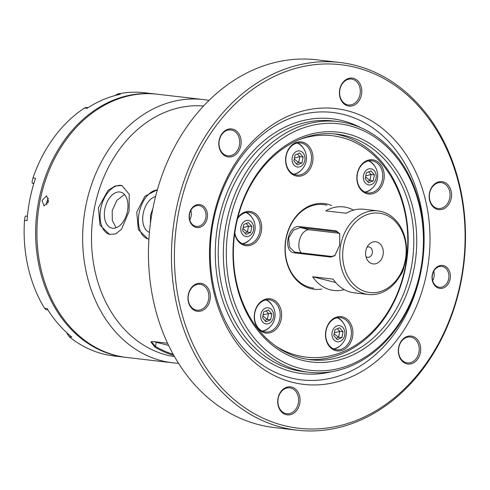 <?xml version="1.0" encoding="UTF-8"?>
<svg xmlns="http://www.w3.org/2000/svg" width="490" height="490" viewBox="0 0 490 490"><rect width="100%" height="100%" fill="white"/><g stroke="black" fill="none" stroke-linecap="round" stroke-linejoin="round"><path stroke-width="0.73" d="M339.901 234.171L336.599 231.758L300.315 227.544L293.577 230.11L288.622 238.116L289.541 247.199L294.766 252.136L331.663 256.46L335.099 255.4M382.249 213.726A39.959 31.617 96.6 0 0 343.668 245.129A39.959 31.617 96.6 0 0 366.618 291.948A39.959 31.617 96.6 0 0 405.205 260.545A39.959 31.617 96.6 0 0 382.249 213.726M364.934 293.859A42.067 33.283 -83.4 0 1 340.391 246.703A42.067 33.283 -83.4 0 1 378.011 210.902A42.067 33.283 -83.4 0 1 381.385 211.521A42.067 33.283 -83.4 0 1 405.928 258.671A42.067 33.283 -83.4 0 1 368.302 294.472A42.067 33.283 -83.4 0 1 364.934 293.859M372.253 263.743A11.148 8.82 96.6 0 0 383.021 254.984A11.148 8.82 96.6 0 0 376.614 241.925A11.148 8.82 96.6 0 0 368.743 244.712A11.148 8.82 96.6 0 0 367.035 259.437A11.148 8.82 96.6 0 0 372.253 263.743M365.969 256.668A5.255 4.159 96.6 0 0 367.212 257.262A5.255 4.159 96.6 0 0 367.635 257.342A5.255 4.159 96.6 0 0 372.333 252.864A5.255 4.159 96.6 0 0 369.27 246.972A5.255 4.159 96.6 0 0 368.848 246.893A5.255 4.159 96.6 0 0 367.071 247.168M336.14 230.833L339.748 233.755L339.662 245.184L334.786 255.7L330.897 257.085L294.613 252.871C282.307 252.038 287.851 224.15 299.856 226.613L336.14 230.833L336.599 231.758L337.733 232.046M353.498 210.13A42.067 33.283 96.6 0 0 346.889 207.509A42.067 33.283 96.6 0 0 343.515 206.896A42.067 33.283 96.6 0 0 325.813 210.878L346.252 213.248A42.067 33.283 -83.4 0 1 363.96 209.273L378.011 210.902M344.268 289.608A42.067 33.283 -83.4 0 1 333.806 290.466A42.067 33.283 -83.4 0 1 330.438 289.847A42.067 33.283 -83.4 0 1 312.651 276.746L333.09 279.122A42.067 33.283 96.6 0 0 350.877 292.224A42.067 33.283 96.6 0 0 354.252 292.842L368.302 294.472M335.668 282.516L312.651 276.746M339.362 233.295L309.349 229.81A12.618 7.675 -75.9 0 0 299.941 238.581A12.618 7.675 -75.9 0 0 301.368 252.944M271.319 299.053A17.248 13.647 -83.4 0 1 281.223 319.26A17.248 13.647 -83.4 0 1 264.569 332.814A17.248 13.647 -83.4 0 1 254.665 312.608A17.248 13.647 -83.4 0 1 271.319 299.053M264.135 331.712A16.195 12.814 96.6 0 0 265.433 331.951A16.195 12.814 96.6 0 0 279.919 318.163A16.195 12.814 96.6 0 0 270.474 300.009A16.195 12.814 96.6 0 0 269.175 299.776A16.195 12.814 96.6 0 0 254.69 313.557A16.195 12.814 96.6 0 0 264.135 331.712M342.565 316.908A17.248 13.647 -83.4 0 1 352.475 337.114A17.248 13.647 -83.4 0 1 335.822 350.668A17.248 13.647 -83.4 0 1 325.917 330.462A17.248 13.647 -83.4 0 1 342.565 316.908M335.387 349.566A16.195 12.814 96.6 0 0 336.685 349.799A16.195 12.814 96.6 0 0 351.171 336.018A16.195 12.814 96.6 0 0 341.726 317.863A16.195 12.814 96.6 0 0 340.428 317.624A16.195 12.814 96.6 0 0 325.942 331.412A16.195 12.814 96.6 0 0 335.387 349.566M403.858 267.142A17.248 13.647 -83.4 0 1 399.632 276.458M373.913 160.034A17.248 13.647 -83.4 0 1 383.823 180.24A17.248 13.647 -83.4 0 1 367.169 193.795A17.248 13.647 -83.4 0 1 357.265 173.589A17.248 13.647 -83.4 0 1 373.913 160.034M366.734 192.693A16.195 12.814 96.6 0 0 368.033 192.925A16.195 12.814 96.6 0 0 382.519 179.144A16.195 12.814 96.6 0 0 373.068 160.989A16.195 12.814 96.6 0 0 371.769 160.751A16.195 12.814 96.6 0 0 357.29 174.538A16.195 12.814 96.6 0 0 366.734 192.693M302.661 142.18A17.248 13.647 -83.4 0 1 312.571 162.386A17.248 13.647 -83.4 0 1 295.917 175.941A17.248 13.647 -83.4 0 1 286.013 155.734A17.248 13.647 -83.4 0 1 302.661 142.18M295.482 174.838A16.195 12.814 96.6 0 0 296.781 175.077A16.195 12.814 96.6 0 0 311.266 161.29A16.195 12.814 96.6 0 0 301.816 143.135A16.195 12.814 96.6 0 0 300.517 142.902A16.195 12.814 96.6 0 0 286.038 156.684A16.195 12.814 96.6 0 0 295.482 174.838M237.773 217.817A17.248 13.647 -83.4 0 1 251.364 211.692A17.248 13.647 -83.4 0 1 261.268 231.899A17.248 13.647 -83.4 0 1 244.62 245.453A17.248 13.647 -83.4 0 1 234.692 233.614M234.796 232.873A16.195 12.814 96.6 0 0 244.185 244.345A16.195 12.814 96.6 0 0 245.484 244.584A16.195 12.814 96.6 0 0 259.97 230.802A16.195 12.814 96.6 0 0 250.519 212.648A16.195 12.814 96.6 0 0 249.22 212.409A16.195 12.814 96.6 0 0 237.552 218.718M262.609 331.197A16.195 12.814 96.6 0 0 269.273 327.571M271.907 304.915A16.195 12.814 96.6 0 0 266.248 299.856M333.862 349.052A16.195 12.814 96.6 0 0 340.526 345.426M343.159 322.769A16.195 12.814 96.6 0 0 337.5 317.71M365.209 192.178A16.195 12.814 96.6 0 0 371.873 188.552M374.507 165.889A16.195 12.814 96.6 0 0 368.848 160.836M293.957 174.324A16.195 12.814 96.6 0 0 300.621 170.698M303.255 148.041A16.195 12.814 96.6 0 0 297.595 142.982M242.654 243.836A16.195 12.814 96.6 0 0 249.324 240.21M251.958 217.548A16.195 12.814 96.6 0 0 246.299 212.495M321.826 289.076A43.12 34.116 -83.4 0 1 310.813 288.622A43.12 34.116 -83.4 0 1 286.044 238.109A43.12 34.116 -83.4 0 1 327.675 204.226A43.12 34.116 -83.4 0 1 331.534 205.506M326.83 205.181A42.067 33.283 96.6 0 0 323.455 204.563A42.067 33.283 96.6 0 0 285.835 240.363A42.067 33.283 96.6 0 0 310.378 287.52A42.067 33.283 96.6 0 0 313.747 288.132M275.76 346.099A111.475 88.2 96.6 0 0 297.442 355.52A111.475 88.2 96.6 0 0 405.071 267.932A111.475 88.2 96.6 0 0 341.04 137.329A111.475 88.2 96.6 0 0 299.764 139.436M333.874 133.837A113.576 89.866 -83.4 0 1 340.176 135.124A113.576 89.866 -83.4 0 1 406.706 260.668A113.576 89.866 -83.4 0 1 307.677 359.366M48.449 201.255L44.057 206.008L42.06 200.514L46.611 195.804L48.449 201.255M104.927 208.795A18.51 11.258 -75.9 0 0 111.671 228.058A18.51 11.258 -75.9 0 0 127.412 211.411A18.51 11.258 -75.9 0 0 120.669 192.147A18.51 11.258 -75.9 0 0 104.927 208.795M116.112 227.764L112.308 220.42L112.21 210.62L116.902 200.306L124.497 194.555M155.544 196.6A18.51 11.258 -75.9 0 0 143.252 213.248A18.51 11.258 -75.9 0 0 149.432 232.34M150.393 223.667L150.54 215.073L152.886 208.409M148.905 239.114L147.882 238.918L138.352 229.62L136.735 212.164L144.899 196.263L157.406 189.679M157.364 189.838A25.241 15.355 -75.9 0 0 139.166 212.776A25.241 15.355 -75.9 0 0 148.115 238.973M129.072 211.276L121.569 229.112L115.854 233.853L109.552 234.465L100.027 225.167L98.404 207.711L108.008 190.414L115.126 186.016L121.826 185.502L129.244 194.254L129.072 211.276M122.065 185.563A25.241 15.355 -75.9 0 0 100.836 208.324A25.241 15.355 -75.9 0 0 109.785 234.52M174.477 356.61A126.2 99.85 -83.4 0 1 167.059 355.121A126.2 99.85 -83.4 0 1 93.174 215.355A126.2 99.85 -83.4 0 1 203.589 105.993M173.791 355.403A126.2 99.85 -83.4 0 1 154.846 347.098L150.871 341.916L153.425 341.597L167.562 343.239M178.482 363.262A132.508 104.842 -83.4 0 1 172.615 362.79A132.508 104.842 -83.4 0 1 161.988 360.848A132.508 104.842 -83.4 0 1 84.684 212.311A132.508 104.842 -83.4 0 1 203.191 99.544A132.508 104.842 -83.4 0 1 209.01 100.432M292.61 382.341A138.817 109.834 96.6 0 0 426.631 273.267A138.817 109.834 96.6 0 0 346.902 110.63A138.817 109.834 96.6 0 0 212.874 219.704A138.817 109.834 96.6 0 0 292.61 382.341M290.876 377.925A134.609 106.508 96.6 0 0 420.837 272.158A134.609 106.508 96.6 0 0 343.521 114.446A134.609 106.508 96.6 0 0 213.56 220.218A134.609 106.508 96.6 0 0 290.876 377.925M347.484 133.862A115.683 91.532 -83.4 0 1 413.928 269.396A115.683 91.532 -83.4 0 1 302.244 360.291A115.683 91.532 -83.4 0 1 235.8 224.763A115.683 91.532 -83.4 0 1 347.484 133.862M301.375 358.086A113.576 89.866 96.6 0 0 310.482 359.746A113.576 89.866 96.6 0 0 412.059 263.093A113.576 89.866 96.6 0 0 345.799 135.773A113.576 89.866 96.6 0 0 336.691 134.113A113.576 89.866 96.6 0 0 235.114 230.766A113.576 89.866 96.6 0 0 301.375 358.086M349.131 125.63A124.093 98.184 96.6 0 0 229.32 223.14A124.093 98.184 96.6 0 0 300.597 368.523A124.093 98.184 96.6 0 0 420.408 271.019A124.093 98.184 96.6 0 0 349.131 125.63M298.906 370.434A126.2 99.85 -83.4 0 1 225.284 228.971A126.2 99.85 -83.4 0 1 338.149 121.575A126.2 99.85 -83.4 0 1 348.268 123.425A126.2 99.85 -83.4 0 1 421.89 264.888A126.2 99.85 -83.4 0 1 309.025 372.284A126.2 99.85 -83.4 0 1 298.906 370.434M203.191 99.544L157.449 94.233A132.508 104.842 96.6 0 0 38.943 207.001A132.508 104.842 96.6 0 0 116.253 355.538A132.508 104.842 96.6 0 0 126.873 357.48L172.615 362.79M412.268 336.238A14.094 11.148 -83.4 0 1 420.359 352.751A14.094 11.148 -83.4 0 1 406.755 363.819A14.094 11.148 -83.4 0 1 398.658 347.312A14.094 11.148 -83.4 0 1 412.268 336.238M406.32 362.716A13.04 10.321 96.6 0 0 407.368 362.906A13.04 10.321 96.6 0 0 419.03 351.814A13.04 10.321 96.6 0 0 411.422 337.194A13.04 10.321 96.6 0 0 410.375 337.004A13.04 10.321 96.6 0 0 398.713 348.102A13.04 10.321 96.6 0 0 406.32 362.716M291.66 387.076A14.094 11.148 -83.4 0 1 299.751 403.582A14.094 11.148 -83.4 0 1 286.148 414.656A14.094 11.148 -83.4 0 1 278.057 398.149A14.094 11.148 -83.4 0 1 291.66 387.076M285.713 413.554A13.04 10.321 96.6 0 0 286.76 413.744A13.04 10.321 96.6 0 0 298.422 402.645A13.04 10.321 96.6 0 0 290.815 388.031A13.04 10.321 96.6 0 0 289.768 387.841A13.04 10.321 96.6 0 0 278.106 398.94A13.04 10.321 96.6 0 0 285.713 413.554M201.905 283.526A14.094 11.148 -83.4 0 1 209.996 300.039A14.094 11.148 -83.4 0 1 196.392 311.113A14.094 11.148 -83.4 0 1 188.301 294.6A14.094 11.148 -83.4 0 1 201.905 283.526M195.957 310.011A13.04 10.321 96.6 0 0 197.005 310.201A13.04 10.321 96.6 0 0 208.667 299.102A13.04 10.321 96.6 0 0 201.059 284.482A13.04 10.321 96.6 0 0 200.012 284.292A13.04 10.321 96.6 0 0 188.35 295.39A13.04 10.321 96.6 0 0 195.957 310.011M200.563 204.728A11.57 9.151 -83.4 0 1 207.209 218.283A11.57 9.151 -83.4 0 1 196.037 227.372A11.57 9.151 -83.4 0 1 189.397 213.824A11.57 9.151 -83.4 0 1 200.563 204.728M195.608 226.27A10.517 8.324 96.6 0 0 196.447 226.423A10.517 8.324 96.6 0 0 205.855 217.474A10.517 8.324 96.6 0 0 199.718 205.684A10.517 8.324 96.6 0 0 198.879 205.531A10.517 8.324 96.6 0 0 189.471 214.479A10.517 8.324 96.6 0 0 195.608 226.27M232.756 129.146A14.094 11.148 -83.4 0 1 240.847 145.659A14.094 11.148 -83.4 0 1 227.244 156.733A14.094 11.148 -83.4 0 1 219.146 140.22A14.094 11.148 -83.4 0 1 232.756 129.146M226.809 155.624A13.04 10.321 96.6 0 0 227.856 155.82A13.04 10.321 96.6 0 0 239.518 144.722A13.04 10.321 96.6 0 0 231.911 130.101A13.04 10.321 96.6 0 0 230.864 129.911A13.04 10.321 96.6 0 0 219.202 141.01A13.04 10.321 96.6 0 0 226.809 155.624M353.357 78.308A14.094 11.148 -83.4 0 1 361.455 94.821A14.094 11.148 -83.4 0 1 347.845 105.895A14.094 11.148 -83.4 0 1 339.754 89.382A14.094 11.148 -83.4 0 1 353.357 78.308M347.416 104.787A13.04 10.321 96.6 0 0 348.457 104.983A13.04 10.321 96.6 0 0 360.119 93.884A13.04 10.321 96.6 0 0 352.512 79.264A13.04 10.321 96.6 0 0 351.471 79.074A13.04 10.321 96.6 0 0 339.803 90.172A13.04 10.321 96.6 0 0 347.416 104.787M443.113 181.857A14.094 11.148 -83.4 0 1 451.21 198.364A14.094 11.148 -83.4 0 1 437.601 209.438A14.094 11.148 -83.4 0 1 429.51 192.931A14.094 11.148 -83.4 0 1 443.113 181.857M437.172 208.336A13.04 10.321 96.6 0 0 438.213 208.526A13.04 10.321 96.6 0 0 449.875 197.427A13.04 10.321 96.6 0 0 442.268 182.813A13.04 10.321 96.6 0 0 441.227 182.617A13.04 10.321 96.6 0 0 429.559 193.715A13.04 10.321 96.6 0 0 437.172 208.336M443.468 265.592A11.57 9.151 -83.4 0 1 450.114 279.147A11.57 9.151 -83.4 0 1 438.942 288.236A11.57 9.151 -83.4 0 1 432.296 274.682A11.57 9.151 -83.4 0 1 443.468 265.592M438.507 287.134A10.517 8.324 96.6 0 0 439.352 287.287A10.517 8.324 96.6 0 0 448.76 278.338A10.517 8.324 96.6 0 0 442.623 266.548A10.517 8.324 96.6 0 0 441.778 266.395A10.517 8.324 96.6 0 0 432.376 275.343A10.517 8.324 96.6 0 0 438.507 287.134M189.759 219.912A10.517 8.324 96.6 0 0 190.873 210.339M432.664 280.776A10.517 8.324 96.6 0 0 433.779 271.203M355.538 67.4A182.984 144.783 96.6 0 0 178.868 211.184A182.984 144.783 96.6 0 0 283.967 425.565A182.984 144.783 96.6 0 0 460.637 281.787A182.984 144.783 96.6 0 0 355.538 67.4M282.283 427.476A185.091 146.449 -83.4 0 1 174.299 219.998A185.091 146.449 -83.4 0 1 339.833 62.481A185.091 146.449 -83.4 0 1 354.674 65.195A185.091 146.449 -83.4 0 1 462.652 272.673A185.091 146.449 -83.4 0 1 297.118 430.189A185.091 146.449 -83.4 0 1 282.283 427.476M339.833 62.481L316.834 59.811A185.091 146.449 96.6 0 0 151.3 217.327A185.091 146.449 96.6 0 0 259.284 424.805A185.091 146.449 96.6 0 0 274.124 427.519L297.118 430.189M151.398 341.671L155.453 346.387A125.373 99.201 96.6 0 0 173.184 354.307M293.608 174.171A15.986 12.648 96.6 0 0 296.952 173.135A16.936 16.936 0 0 0 300.235 144.826A15.986 12.648 96.6 0 0 297.222 143.056M292.254 157.4A8.14 6.437 96.6 0 0 296.934 166.937A8.14 6.437 96.6 0 0 304.792 160.542A8.14 6.437 96.6 0 0 300.113 151.006A8.14 6.437 96.6 0 0 292.254 157.4M301.981 162.956L297.338 164.916L293.884 160.928L295.066 154.987L299.709 153.027L303.163 157.014L301.981 162.956L298.655 162.57L296.205 163.605M297.522 153.952L299.843 156.629L303.163 157.014M294.453 158.08L299.843 156.629L298.655 162.57L294.251 159.079M364.86 192.025A15.986 12.648 96.6 0 0 368.204 190.99A16.936 16.936 0 0 0 371.487 162.68A15.986 12.648 96.6 0 0 368.474 160.904M363.507 175.255A8.14 6.437 96.6 0 0 368.186 184.791A8.14 6.437 96.6 0 0 376.044 178.397A8.14 6.437 96.6 0 0 371.365 168.86A8.14 6.437 96.6 0 0 363.507 175.255M373.227 180.81L368.59 182.77L365.136 178.783L366.318 172.841L370.961 170.881L374.415 174.869L373.227 180.81L369.907 180.424L367.451 181.459M368.774 171.806L371.095 174.483L374.415 174.869M365.705 175.935L371.095 174.483L369.907 180.424L365.503 176.933M242.305 243.677A15.986 12.648 96.6 0 0 245.649 242.648A16.936 16.936 0 0 0 248.938 214.338A15.986 12.648 96.6 0 0 245.919 212.562M240.958 226.913A8.14 6.437 96.6 0 0 245.631 236.45A8.14 6.437 96.6 0 0 253.489 230.055A8.14 6.437 96.6 0 0 248.816 220.518A8.14 6.437 96.6 0 0 240.958 226.913M250.678 232.468L246.035 234.422L242.581 230.441L243.769 224.5L248.412 222.54L251.866 226.527L250.678 232.468L247.358 232.082L244.902 233.118M246.225 223.464L248.546 226.141L251.866 226.527M243.15 227.587L248.546 226.141L247.358 232.082L242.954 228.591M333.512 348.898A15.986 12.648 96.6 0 0 336.857 347.863A16.936 16.936 0 0 0 340.146 319.554A15.986 12.648 96.6 0 0 337.126 317.777M332.159 332.128A8.14 6.437 96.6 0 0 336.838 341.665A8.14 6.437 96.6 0 0 344.697 335.27A8.14 6.437 96.6 0 0 340.017 325.734A8.14 6.437 96.6 0 0 332.159 332.128M341.885 337.684L337.243 339.644L333.788 335.656L334.976 329.715L339.613 327.755L343.067 331.742L341.885 337.684L338.559 337.298L336.109 338.333M337.426 328.68L339.748 331.356L343.067 331.742M334.358 332.808L339.748 331.356L338.559 337.298L334.156 333.806M262.26 331.044A15.986 12.648 96.6 0 0 265.605 330.009A16.936 16.936 0 0 0 268.894 301.699A15.986 12.648 96.6 0 0 265.874 299.929M260.913 314.274A8.14 6.437 96.6 0 0 265.586 323.81A8.14 6.437 96.6 0 0 273.445 317.416A8.14 6.437 96.6 0 0 268.771 307.879A8.14 6.437 96.6 0 0 260.913 314.274M270.633 319.829L265.99 321.789L262.536 317.802L263.724 311.861L268.367 309.907L271.821 313.888L270.633 319.829L267.307 319.443L264.857 320.478M266.174 310.825L268.496 313.502L271.821 313.888M263.106 314.954L268.496 313.502L267.307 319.443L262.903 315.952M153.976 341.665A11.57 0.729 -168.7 0 0 156.892 342.467L168.585 345.395M156.812 94.16A132.508 104.842 96.6 0 0 156.175 94.086A132.508 104.842 96.6 0 0 65.489 138.731A132.508 104.842 96.6 0 0 41.184 274.792A132.508 104.842 96.6 0 0 125.599 357.326A132.508 104.842 96.6 0 0 126.236 357.4M114.825 95.605L117.814 93.976L120.369 94.27A132.508 104.842 -83.4 0 0 87.153 108.272L84.599 107.978A132.508 104.842 96.6 0 0 53.992 137.396A132.508 104.842 96.6 0 0 32.995 177.895L35.55 178.195A132.508 104.842 -83.4 0 0 27.054 220.708L24.5 220.414A132.508 104.842 96.6 0 0 44.572 308.29L47.126 308.59A132.508 104.842 -83.4 0 0 71.846 337.108L69.292 336.808A132.508 104.842 96.6 0 0 114.097 355.991L125.599 357.326M84.599 107.978L86.093 107.445L88.071 107.678M156.175 94.086L144.679 92.751A132.508 104.842 96.6 0 0 117.814 93.976M33.89 183.334L32.303 183.15L33.798 183.646M32.303 183.15C31.85 182.85 32.083 181.098 32.995 177.895M47.965 309.943L46.042 309.723L44.572 308.29M24.5 220.414C24.874 217.193 25.278 215.747 25.719 216.084M69.292 336.808L66.389 332.385M48.51 198.377A5.17 3.148 -75.9 0 0 46.948 204.655M48.528 200.79L47.873 201.984L48.014 202.75M48.247 202.076L47.873 201.984M309.349 229.81L300.315 227.544L299.856 226.613M330.897 257.085L331.663 256.46M295.378 252.246L294.613 252.871M360.444 127.535A128.3 101.516 96.6 0 0 342.29 120.626A128.3 101.516 96.6 0 0 218.418 221.437A128.3 101.516 96.6 0 0 292.107 371.751A128.3 101.516 96.6 0 0 332.098 371.598M338.149 121.575L333.035 120.981A126.2 99.85 96.6 0 0 220.175 228.377A126.2 99.85 96.6 0 0 293.798 369.84A126.2 99.85 96.6 0 0 303.916 371.69L309.025 372.284M156.267 342.308L155.453 346.387L154.846 347.098M27.416 216.255L25.645 216.053"/></g></svg>
